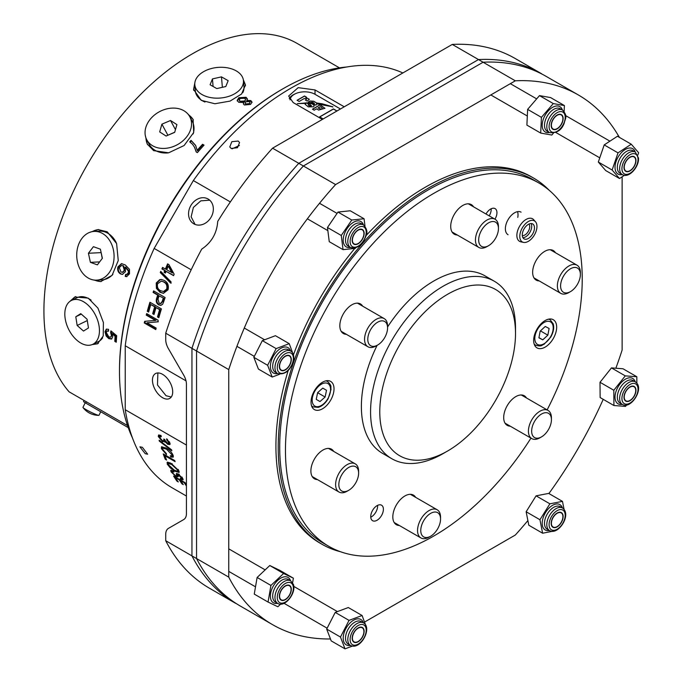 <?xml version="1.0" encoding="UTF-8"?>
<svg xmlns="http://www.w3.org/2000/svg" width="683" height="683" viewBox="0 0 683 683"><rect width="100%" height="100%" fill="white"/><g stroke="black" fill="none" stroke-linecap="round" stroke-linejoin="round"><path stroke-width="1.02" d="M495.986 399.717A95.97 55.408 120 0 0 515.511 333.441A95.97 55.408 120 0 0 473.387 285.255A95.97 55.408 120 0 0 399.307 345.53A95.97 55.408 120 0 0 385.041 439.024A95.97 55.408 120 0 0 447.647 450.985A95.97 55.408 120 0 0 495.986 399.717M447.647 450.985L443.045 453.64A102.476 59.165 -60 0 1 391.803 458.72A102.476 59.165 -60 0 1 391.427 341.039A102.476 59.165 -60 0 1 494.287 281.217A102.476 59.165 -60 0 1 515.511 328.13L515.511 333.441M494.287 281.217L485.084 275.906A102.476 59.165 120 0 0 387.568 326.978M547.134 409.894A209.843 121.147 120 0 0 538.759 182.924L533.013 179.612A209.843 121.147 120 0 0 322.402 302.099A209.843 121.147 120 0 0 323.17 543.062L328.924 546.383A209.843 121.147 120 0 0 530.956 438.119M538.759 182.924A209.843 121.147 120 0 0 328.156 305.421A209.843 121.147 120 0 0 328.924 546.383M494.953 219.183A8.947 5.165 120 0 0 495.124 218.893A8.947 5.165 120 0 0 495.09 208.622A8.947 5.165 120 0 0 486.108 213.839A8.947 5.165 120 0 0 486.006 214.018M489.199 215.862A8.947 5.165 120 0 0 489.37 215.572A8.947 5.165 120 0 0 491.171 208.767M372.559 510.414A8.947 5.165 120 0 0 372.594 520.694A8.947 5.165 120 0 0 381.575 515.469A8.947 5.165 120 0 0 381.541 505.198A8.947 5.165 120 0 0 372.559 510.414M370.767 517.219A8.947 5.165 120 0 0 375.821 512.148A8.947 5.165 120 0 0 377.622 505.352M536.966 329.223A16.264 9.391 120 0 0 537.026 347.903A16.264 9.391 120 0 0 553.358 338.409A16.264 9.391 120 0 0 553.298 319.729A16.264 9.391 120 0 0 536.966 329.223M534.678 345.333A16.264 9.391 120 0 0 535.634 345.222M314.334 390.907A16.264 9.391 120 0 0 314.393 409.587A16.264 9.391 120 0 0 330.717 400.084A16.264 9.391 120 0 0 330.657 381.413A16.264 9.391 120 0 0 314.334 390.907M312.037 407.017A16.264 9.391 120 0 0 313.002 406.897M457.26 234.986A17.084 9.861 -60 0 1 454.255 234.192A17.084 9.861 -60 0 1 454.186 214.582A17.084 9.861 -60 0 1 471.33 204.61A17.084 9.861 -60 0 1 473.532 206.812M346.383 334.329A17.084 9.861 -60 0 1 343.37 333.526A17.084 9.861 -60 0 1 343.31 313.915A17.084 9.861 -60 0 1 360.453 303.944A17.084 9.861 -60 0 1 362.647 306.155M317.433 479.586A17.084 9.861 -60 0 1 314.419 478.783A17.084 9.861 -60 0 1 314.359 459.172A17.084 9.861 -60 0 1 331.503 449.201A17.084 9.861 -60 0 1 333.697 451.412M399.367 525.5A17.084 9.861 -60 0 1 396.353 524.698A17.084 9.861 -60 0 1 396.294 505.087A17.084 9.861 -60 0 1 413.437 495.115A17.084 9.861 -60 0 1 415.631 497.326M510.244 426.166A17.084 9.861 -60 0 1 507.23 425.364A17.084 9.861 -60 0 1 507.17 405.753A17.084 9.861 -60 0 1 524.313 395.781A17.084 9.861 -60 0 1 526.508 397.993M539.194 280.909A17.084 9.861 -60 0 1 536.181 280.107A17.084 9.861 -60 0 1 536.121 260.496A17.084 9.861 -60 0 1 553.264 250.524A17.084 9.861 -60 0 1 555.458 252.736M508.067 234.713A13.011 7.513 -60 0 1 508.015 219.764A13.011 7.513 -60 0 1 521.078 212.165M517.774 217.399A13.011 7.513 120 0 0 517.535 211.67M327.635 381.549A16.264 9.391 120 0 0 327.259 380.662M550.276 319.866A16.264 9.391 120 0 0 549.892 318.978M377.101 345.367A102.476 59.165 120 0 0 382.6 453.401L391.803 458.72M523.562 242.397L520.916 241.859A13.011 7.513 -60 0 1 519.567 241.347A13.011 7.513 -60 0 1 517.108 237.658A13.011 7.513 -60 0 1 521.607 223.367A13.011 7.513 -60 0 1 532.586 218.808A13.011 7.513 -60 0 1 533.696 219.73L535.489 221.744A12.14 7.009 -60 0 1 536.736 224.34A12.14 7.009 -60 0 1 533.235 236.77A12.14 7.009 -60 0 1 523.562 242.397A12.14 7.009 -60 0 1 520.011 238.478A12.14 7.009 -60 0 1 524.945 224.306A12.14 7.009 -60 0 1 535.489 221.744M531.075 223.537A8.623 4.977 -60 0 1 531.553 224.792A8.623 4.977 -60 0 1 529.402 233.151A8.623 4.977 -60 0 1 522.913 237.684M522.435 236.429A8.623 4.977 -60 0 1 525.415 226.961A8.623 4.977 -60 0 1 532.689 223.939A8.623 4.977 -60 0 1 534.311 226.389A8.623 4.977 -60 0 1 531.331 235.857A8.623 4.977 -60 0 1 524.066 238.871A8.623 4.977 -60 0 1 522.435 236.429M528.975 224.058A6.83 3.944 -60 0 1 529.59 225.416A6.83 3.944 -60 0 1 527.686 232.322A6.83 3.944 -60 0 1 522.307 235.601M316.238 399.367L319.986 401.553L325.117 397.019L326.508 390.3L322.76 388.106L317.629 392.64L316.238 399.367M322.743 388.123L326.508 390.3M317.621 392.691L325.117 397.019M547.851 335.165L549.106 328.48L545.265 326.465L540.168 331.135L538.913 337.82L542.754 339.835L547.851 335.165L540.441 330.888M538.947 337.633L542.754 339.835M238.179 141.048L231.836 141.68L229.778 146.947L231.17 148.45L237.479 147.741L239.562 142.525L238.179 141.048M232.075 148.834L239.426 145.505M142.363 447.288L139.887 446.836L145.266 453.708L147.682 454.221L142.363 447.288M119.491 371.757L119.491 370.434A229.36 132.425 -60 0 1 281.669 89.524L282.813 88.867A230.982 133.364 120 0 0 282.813 88.867A230.982 133.364 120 0 0 119.491 371.757A230.982 133.364 120 0 0 132.451 437.914M208.11 199.018A14.317 11.688 -60 0 0 190.83 205.566A14.317 11.688 -60 0 0 193.793 223.811A14.317 11.688 -60 0 0 211.073 217.254A14.317 11.688 -60 0 0 208.11 199.018M195.073 224.425L191.138 216.844L193.383 207.436L200.819 200.845L209.732 200.196M162.571 374.327A14.317 8.264 -120 0 0 155.417 373.618A14.317 8.264 -120 0 0 153.223 385.084A14.317 8.264 -120 0 0 162.571 397.702A14.317 8.264 -120 0 0 169.734 398.411A14.317 8.264 -120 0 0 171.928 386.937A14.317 8.264 -120 0 0 162.571 374.327M171.254 397.036L166.029 395.705L157.483 384.981L157.875 372.944M186.433 445.051L125.237 409.723L125.237 345.752L186.007 380.832M166.097 271.339A237.496 137.121 -60 0 0 165.388 273.072L164.04 272.295A237.496 137.121 -60 0 1 164.748 270.562L161.914 268.931A237.496 137.121 -60 0 1 162.554 267.394L165.388 269.034A237.496 137.121 -60 0 1 167.6 263.86L168.94 264.637L174.165 274.207A237.496 137.121 -60 0 0 173.567 275.65L166.097 271.339L173.653 275.454M160.257 272.543L170.596 283.052A237.496 137.121 -60 0 1 171.057 281.874L160.736 271.364A237.496 137.121 -60 0 0 160.257 272.543L160.847 272.611A236.514 136.557 -60 0 1 161.171 271.808M168.035 289.805L163.382 293.314L160.018 292.264L156.424 288.371L156.236 282.984L159.685 279.654L161.436 279.509L164.202 280.431C167.694 282.241 168.974 285.374 168.035 289.805M153.086 292.426L157.722 295.099A237.496 137.121 -60 0 0 156.672 298.232C155.741 301.237 156.433 303.44 158.746 304.849L160.718 305.403L162.588 304.345L163.578 302.091A237.496 137.121 -60 0 1 165.115 297.523L153.615 290.881A237.496 137.121 -60 0 0 153.086 292.426L153.709 292.409A236.514 136.557 -60 0 1 154.127 291.18M147.28 311.286L148.629 312.063A237.496 137.121 -60 0 1 150.798 304.567L154.682 306.812A237.496 137.121 -60 0 0 152.668 313.728L154.017 314.504A237.496 137.121 -60 0 1 156.023 307.589L159.609 309.655A237.496 137.121 -60 0 0 157.491 316.955L158.84 317.732A237.496 137.121 -60 0 1 161.427 308.895L149.918 302.253A237.496 137.121 -60 0 0 147.28 311.286L147.929 311.2A236.514 136.557 -60 0 1 150.448 302.552M146.239 315.119L155.4 320.404L144.659 321.326A237.496 137.121 -60 0 0 144.267 322.957L155.767 329.599A237.496 137.121 -60 0 1 156.142 328.071L146.973 322.777L157.722 321.864A237.496 137.121 -60 0 1 158.157 320.225L146.649 313.591A237.496 137.121 -60 0 0 146.239 315.119L146.888 315.017A236.514 136.557 -60 0 1 147.186 313.898M191.18 269.785L154.162 248.416A237.496 137.121 120 0 0 125.237 345.752M178.297 473.891L177.674 474.591L177.973 476.828L176.026 476.606L171.066 471.859L170.759 470.356L173.311 471.022L173.96 472.073L172.253 471.646L172.449 472.713L175.446 475.667L176.513 475.949L176.334 473.567L178.203 474.011L182.771 478.501L183.087 479.876L180.901 479.278L180.218 478.271L181.669 478.672L181.447 477.759L177.606 474.625L178.229 473.934M178.946 470.826L179.074 472.431L174.831 471.202L170.221 467.855L167.139 464.013L167.677 462.152L171.202 463.415L178.946 470.826M167.019 462.391L167.677 462.152M165.235 459.266L166.584 460.043A237.496 137.121 -60 0 1 164.962 455.783L175.121 461.648A237.496 137.121 -60 0 1 174.737 460.555L163.237 453.922A237.496 137.121 -60 0 0 165.235 459.266L165.884 458.609A236.514 136.557 -60 0 1 164.338 454.554M166.456 454.571L161.401 448.671L161.504 446.853L166.208 448.039C169.452 449.841 171.8 452.359 173.234 455.587L173.141 457.166L170.887 457.021L170.229 455.74L171.826 455.834L171.877 454.767L166.524 449.192L162.836 448.168L162.733 449.414L166.387 453.64L166.456 454.571M159.335 441.141L171.851 450.754A237.496 137.121 -60 0 1 171.621 449.866L159.113 440.236A237.496 137.121 -60 0 0 159.335 441.141L160.001 440.561M165.713 441.064L162.588 441.722L158.268 436.497L158.541 435.088L160.94 435.378L161.333 436.685L159.472 437.205L162.298 440.526L163.963 440.825L163.783 439.024L167.472 443.122L168.88 442.635L166.737 439.937L166.652 438.81L170.067 443.293L169.836 444.599L167.677 444.274L165.038 441.628L164.799 442.2M161.068 435.814L159.6 436.437L159.472 437.205M169.555 442.08L168.752 443.344L169.478 441.807M186.433 484.802A237.496 137.121 -60 0 1 185.076 482.65L173.576 476.017A237.496 137.121 -60 0 0 176.957 481.174L177.392 480.627M186.433 486.048A237.496 137.121 -60 0 1 184.29 482.779L180.705 480.704L181.029 480.32M176.957 481.174L178.297 481.95A237.496 137.121 -60 0 1 175.48 477.69L179.364 479.936A237.496 137.121 -60 0 0 181.96 483.871L183.3 484.648A237.496 137.121 -60 0 1 180.705 480.704M125.237 409.723A237.496 137.121 120 0 0 172.125 487.782L186.433 496.046M344.232 106.796L315.025 89.934L298.181 87.655L288.644 96.038L293.169 102.552L322.376 119.414M402.85 72.953A237.496 137.121 120 0 0 193.34 180.56L230.359 201.937M154.162 248.416L193.34 180.56M217.723 221.386A305.813 176.564 -60 0 1 272.56 148.177L298.778 163.322A305.813 176.564 120 0 0 191.949 348.356L165.721 333.21A305.813 176.564 -60 0 1 201.707 249.124C211.559 242.508 216.895 233.262 217.723 221.386M619.353 137.343A305.813 176.564 120 0 0 578.347 94.963A305.813 176.564 120 0 0 515.306 80.807L335.592 184.572A305.813 176.564 120 0 0 228.754 369.605L191.949 348.356L191.949 555.877A305.813 176.564 120 0 0 235.737 603.396A305.813 176.564 -60 0 1 191.949 555.877A305.813 176.564 120 0 0 235.737 603.396L209.51 588.259A305.813 176.564 -60 0 1 165.721 540.731L191.949 555.877L191.949 348.356A305.813 176.564 -60 0 1 298.778 163.322L478.493 59.558A305.813 176.564 -60 0 1 541.542 73.713A305.813 176.564 120 0 0 478.493 59.558L452.274 44.421L272.56 148.177M452.274 44.421A305.813 176.564 -60 0 1 515.315 58.576L541.542 73.713A305.813 176.564 120 0 0 478.493 59.558L298.778 163.322L335.592 184.572M165.721 333.21L165.721 339.596A13.011 7.513 -120 0 0 168.419 348.671L183.736 375.189A13.011 7.513 60 0 1 186.433 384.264L186.433 513.59A13.011 7.513 60 0 1 183.736 519.55L168.419 528.386A13.011 7.513 -120 0 0 165.721 534.345L165.721 540.731M295.047 93.912A15.453 8.922 0 0 0 289.259 98.651M158.371 321.753L146.973 322.777M155.878 329.146L144.924 322.82A236.514 136.557 -60 0 1 145.3 321.266M144.267 322.957L144.924 322.82M155.4 320.404L156.048 320.301L146.888 315.017M158.951 317.339L158.14 316.869A236.514 136.557 -60 0 1 160.249 309.595L156.023 307.589M157.491 316.955L158.14 316.869M159.609 309.655L160.249 309.595M154.127 314.112L153.316 313.642A236.514 136.557 -60 0 1 155.314 306.752L150.798 304.567M152.668 313.728L153.316 313.642M154.682 306.812L155.314 306.752M148.74 311.661L147.929 311.2M161.043 305.361L159.378 304.806C157.064 303.397 156.373 301.194 157.303 298.206A236.514 136.557 -60 0 1 158.336 295.082L153.709 292.409M158.746 304.849L159.378 304.806M156.672 298.232L157.303 298.206M157.722 295.099L158.336 295.082M163.869 298.275L159.062 295.876L163.869 298.275A236.514 136.557 -60 0 0 162.81 301.459L162.178 301.485A237.496 137.121 -60 0 1 163.246 298.283M160.71 303.568L162.81 301.459M159.062 295.876A237.496 137.121 -60 0 0 157.986 299.103L159.173 303.269L160.385 303.619L162.178 301.485M163.698 293.306L160.633 292.264L157.039 288.38L156.851 283.01L160.283 279.697L161.726 279.535M160.018 292.264L160.633 292.264M156.424 288.371L157.039 288.38M156.236 282.984L156.851 283.01M159.685 279.654L160.283 279.697M164.193 282.002L161.256 281.157L157.585 283.752C156.936 287.073 157.944 289.404 160.599 290.745L164.04 291.615L167.292 289.071C167.984 285.673 166.951 283.317 164.193 282.002L161.564 281.191M167.292 289.071L166.686 289.046C167.378 285.631 166.345 283.266 163.596 281.959M163.425 291.598L166.686 289.046M171.194 283.112L160.847 272.611M165.388 269.034L165.969 269.119A236.514 136.557 -60 0 1 168.095 264.142M165.474 272.859L164.629 272.372A236.514 136.557 -60 0 1 165.337 270.656L162.503 269.017A236.514 136.557 -60 0 1 163.049 267.685M164.04 272.295L164.629 272.372M164.748 270.562L165.337 270.656M161.914 268.931L162.503 269.017M172.517 272.901L168.863 266.25L168.291 266.148A237.496 137.121 -60 0 0 166.737 269.811L172.517 272.901M171.937 272.807L168.291 266.148M181.96 483.871L182.395 483.325M180.833 480.559A236.514 136.557 -60 0 1 180.466 479.995M175.599 477.537A236.514 136.557 -60 0 1 175.241 476.973M163.963 440.825L164.834 439.732M164.116 439.946L164.791 439.382M166.737 439.937L167.42 439.382M170.084 444.223L167.566 443.173M167.677 444.274L168.351 443.702M165.021 441.764L162.358 440.561M162.588 441.722L163.263 441.15M159.515 437.385L158.96 434.892M158.268 436.497L158.943 435.942M162.836 449.696L161.939 446.648M161.401 448.671L162.067 448.065M173.362 456.756L171.339 455.988M170.887 457.021L171.544 456.398M171.826 455.834L172.483 455.22L172.423 453.828M171.877 454.767L172.534 454.152M166.524 449.192L167.19 448.586M166.43 448.176L163.493 447.561L162.836 448.168M164.962 455.783L165.517 455.237M179.245 471.953L177.145 471.39M174.831 471.202L175.463 470.519M170.221 467.855L170.861 467.172M168.308 464.295L167.48 462.169M167.139 464.013L167.779 463.339M169.99 462.775L168.411 463.578L168.479 464.781L174.378 470.237L177.682 471.244L177.606 470.058L171.621 464.44L168.411 463.578M177.682 471.244L178.408 469.844M178.246 469.383L177.606 470.058M172.261 463.783L171.621 464.44M173.021 470.86L172.253 471.646M176.513 475.949L177.136 475.24L176.88 473.456M183.112 479.253L181.687 478.655L182.344 477.801M180.901 479.278L181.516 478.561M181.447 477.759L182.071 477.058M178.681 474.958L179.305 474.267M178.587 476.111L176.59 475.863M176.026 476.606L176.641 475.889M172.167 471.927L171.296 470.211M171.066 471.859L171.689 471.15M346.588 67.011A230.982 133.364 120 0 0 282.822 88.858L281.669 89.524M551.437 126.082A8.136 4.696 120 0 0 557.149 128.609A8.136 4.696 120 0 0 562.894 118.646A8.136 4.696 120 0 0 562.852 117.86A8.136 4.696 120 0 0 556.44 115.786A8.136 4.696 120 0 0 551.437 126.082M624.51 169.222A8.136 4.696 120 0 0 629.982 170.665A8.136 4.696 120 0 0 635.736 160.701A8.136 4.696 120 0 0 635.455 158.823A8.136 4.696 120 0 0 628.215 158.721A8.136 4.696 120 0 0 624.51 169.222M625.022 400.016A8.136 4.696 120 0 0 629.982 400.434A8.136 4.696 120 0 0 635.736 390.471A8.136 4.696 120 0 0 634.942 387.577A8.136 4.696 120 0 0 627.071 389.745A8.136 4.696 120 0 0 625.022 400.016M552.999 526.943A8.136 4.696 120 0 0 557.149 526.593A8.136 4.696 120 0 0 562.894 516.63A8.136 4.696 120 0 0 561.289 512.95A8.136 4.696 120 0 0 553.153 517.466A8.136 4.696 120 0 0 552.999 526.943M355.083 642.225A8.136 4.696 120 0 0 358.157 641.474A8.136 4.696 120 0 0 363.911 631.51A8.136 4.696 120 0 0 361.23 627.446A8.136 4.696 120 0 0 353.299 634.097A8.136 4.696 120 0 0 355.083 642.225M283.419 600.144A8.136 4.696 120 0 0 285.323 599.418A8.136 4.696 120 0 0 291.078 589.463A8.136 4.696 120 0 0 287.227 585.416A8.136 4.696 120 0 0 279.893 593.723A8.136 4.696 120 0 0 283.419 600.144M357.337 243.899A8.136 4.696 120 0 0 358.157 243.498A8.136 4.696 120 0 0 363.911 233.535A8.136 4.696 120 0 0 358.976 229.804A8.136 4.696 120 0 0 352.462 239.195A8.136 4.696 120 0 0 357.337 243.899M285.34 369.64A8.136 4.696 120 0 0 291.078 359.685A8.136 4.696 120 0 0 285.306 356.372A8.136 4.696 120 0 0 279.569 366.336A8.136 4.696 120 0 0 285.323 369.648A8.136 4.696 120 0 0 285.34 369.64M562.152 122.855A8.461 4.883 120 0 0 561.375 114.642A8.461 4.883 120 0 0 552.137 121.079A8.461 4.883 120 0 0 552.914 129.292A8.461 4.883 120 0 0 562.152 122.855M553.358 133.262L551.813 135.046L540.697 133.083L541.423 117.348L553.281 103.577L564.397 105.549L564.124 111.457M540.697 133.083L526.892 125.109L527.626 109.374L539.476 95.611L550.592 97.575L564.397 105.549M527.626 109.374L541.423 117.348M539.476 95.611L553.281 103.577M363.689 236.275A8.461 4.883 120 0 0 362.391 229.531A8.461 4.883 120 0 0 352.624 237.428A8.461 4.883 120 0 0 353.931 244.181A8.461 4.883 120 0 0 363.689 236.275M355.698 247.844L355.339 248.364L343.045 249.645L341.269 235.473L351.779 220.028L364.065 218.748L364.995 226.175M343.045 249.645L329.249 241.68L327.464 227.507L337.974 212.063L350.259 210.782L364.065 218.748M327.464 227.507L341.269 235.473M337.974 212.063L351.779 220.028M291.214 360.786A8.461 4.883 120 0 0 289.549 355.681A8.461 4.883 120 0 0 283.513 357.465A8.461 4.883 120 0 0 279.432 365.226A8.461 4.883 120 0 0 281.097 370.331A8.461 4.883 120 0 0 287.133 368.547A8.461 4.883 120 0 0 291.214 360.786M279.535 374.284L272.21 377.042L267.634 365.285L276.145 348.595L289.233 343.66L293.673 355.689M272.21 377.042L258.413 369.068L253.837 357.311L262.34 340.629L275.428 335.695L289.233 343.66M253.837 357.311L267.634 365.285M262.34 340.629L276.145 348.595M635.95 160.129A8.461 4.883 120 0 0 634.208 156.697A8.461 4.883 120 0 0 627.515 159.156A8.461 4.883 120 0 0 624.014 167.916A8.461 4.883 120 0 0 625.756 171.348A8.461 4.883 120 0 0 632.449 168.889A8.461 4.883 120 0 0 635.95 160.129M624.39 175.326L619.498 178.511L612.13 170.007L618.013 152.864L631.263 144.215L638.631 152.719L637.837 155.032M619.498 178.511L605.693 170.545L598.325 162.042L604.207 144.898L617.458 136.25L631.263 144.215M598.325 162.042L612.13 170.007M604.207 144.898L618.013 152.864M291.026 587.406A8.461 4.883 120 0 0 289.549 585.459A8.461 4.883 120 0 0 282.216 588.669A8.461 4.883 120 0 0 279.62 598.154A8.461 4.883 120 0 0 281.097 600.109A8.461 4.883 120 0 0 288.431 596.891A8.461 4.883 120 0 0 291.026 587.406M280.636 604.139L277.853 606.752L268.06 602.056L270.929 585.425L283.59 573.498L293.391 578.194L292.606 582.701M268.06 602.056L254.255 594.09L257.124 577.459L269.785 565.524L279.586 570.228L293.391 578.194M257.124 577.459L270.929 585.425M269.785 565.524L283.59 573.498M635.13 387.312A8.461 4.883 120 0 0 634.208 386.467A8.461 4.883 120 0 0 626.32 390.445A8.461 4.883 120 0 0 624.825 400.272A8.461 4.883 120 0 0 625.756 401.117A8.461 4.883 120 0 0 633.645 397.139A8.461 4.883 120 0 0 635.13 387.312M626.601 405.019L625.5 406.402L613.94 405.531L613.821 390.266L625.261 375.872L636.821 376.743L636.872 383.172M613.94 405.531L600.135 397.557L600.015 382.292L611.464 367.898L623.024 368.777L636.821 376.743M600.015 382.292L613.821 390.266M611.464 367.898L625.261 375.872M561.622 512.779A8.461 4.883 120 0 0 561.375 512.626A8.461 4.883 120 0 0 553.042 517.287A8.461 4.883 120 0 0 552.675 527.114A8.461 4.883 120 0 0 552.914 527.276A8.461 4.883 120 0 0 561.247 522.606A8.461 4.883 120 0 0 561.622 512.779M552.47 531.306L542.609 533.21L539.946 519.72L549.883 503.806L562.476 501.382L564.056 509.356M542.609 533.21L528.804 525.236L526.141 511.755L536.078 495.841L548.68 493.408L562.476 501.382M526.141 511.755L539.946 519.72M536.078 495.841L549.883 503.806M362.007 627.327A8.461 4.883 120 0 0 353.751 632.706A8.461 4.883 120 0 0 353.931 642.157A8.461 4.883 120 0 0 354.306 642.344A8.461 4.883 120 0 0 362.562 636.957A8.461 4.883 120 0 0 362.391 627.506A8.461 4.883 120 0 0 362.007 627.327M352.377 646.109L345.009 648.85L340.476 637.051L349.03 620.377L362.101 615.503L366.515 627.54M345.009 648.85L331.204 640.885L326.679 629.077L335.225 612.403L348.304 607.537L362.101 615.503M326.679 629.077L340.476 637.051M335.225 612.403L349.03 620.377M290.044 99.906A14.642 8.452 180 0 1 299.367 92.401A14.642 8.452 180 0 1 315.025 94.305L340.441 108.981M336.992 110.979L333.432 108.913L319.627 116.887L323.187 118.944M297.071 100.273L299.137 101.46L304.029 98.642C305.668 98.232 306.419 98.514 306.266 99.47L305.344 100L307.239 101.093L309.314 99.266L305.864 97.473L306.471 97.123L304.498 95.987L297.071 100.273M306.53 99.172L305.463 100.068M317.023 103.867L332.86 106.847L322.043 103.748L316.605 102.971L317.023 103.944M314.189 110.202L316.545 108.836L318.662 110.057L324.963 108.29L319.986 104.84L312.455 109.195L314.189 110.202M312.524 103.901L308.69 103.381L311.32 105.745L310.85 106.019L308.392 105.191L308.639 104.029L306.633 102.868L306.061 103.193L305.156 104.294L308.272 106.864L313.506 106.804L314.351 105.677L311.789 103.483M311.508 105.575L309.544 105.985L308.392 105.319L308.34 104.2M316.075 102.612L313.625 101.204L309.783 101.007L308.093 102.689L312.626 102.356L314.154 103.193L313.839 103.978L315.862 105.156L316.997 103.936L316.075 102.612L313.625 101.332L309.783 101.135L308.682 101.639M314.154 103.193L313.949 104.047M314.351 103.543L313.326 102.749L297.301 103.637L305.788 103.364L306.624 102.826L307.529 103.355L314.351 103.543M314.351 103.679L313.326 102.749M313.326 102.877L306.727 102.885M306.505 102.894L298.445 103.611M316.989 104.004L316.075 102.749M308.682 101.767L308.093 102.826M314.351 105.745L312.524 104.038M308.528 104.089L306.633 102.996L305.839 103.389M305.839 103.526L305.156 104.354M308.392 105.319L308.34 104.337L308.392 105.319M311.789 103.611L308.844 103.517M324.963 108.358L319.986 104.977L312.566 109.263M318.022 107.982L321.292 109.306L322.274 108.734L322.069 107.794L320.216 106.719L318.022 107.982L321.292 109.169L322.274 108.606L322.069 107.794M332.86 106.983L322.043 103.876L316.605 103.107M306.36 97.191L304.498 96.115L297.19 100.341M309.305 99.334L305.864 97.473M336.881 111.039L333.432 109.049L319.738 116.955M193.357 119.918A26.022 20.02 -28.4 0 0 188.645 114.915M187.535 113.591L193.076 119.38L193.699 132.511L184.12 145.513L168.624 152.813L153.649 150.636L147.272 144.113L145.206 134.91M245.47 85.836A26.022 16.375 -4.9 0 0 243.489 81.243M243.319 79.749L245.445 84.957L241.628 93.964L230.077 101.093L214.88 103.748L201.237 100.341L193.579 89.43L194.851 82.805M92.239 231.631A26.022 19.918 87.2 0 1 98.736 229.565M89.242 232.536L98.096 229.582L107.231 231.819L116.614 243.592L118.253 260.565L112.089 275.369L100.657 281.567L92.931 279.851M72.15 300.085A26.022 16.179 64.1 0 1 75.719 296.584M69.888 301.382L74.831 296.977L88.175 298.104L97.942 308.127L103.398 322.521L103.218 336.01L97.541 343.814L92.068 344.625M250.84 100.58L246.811 100.418L246.879 101.161L250.9 101.297L250.84 100.58L252.027 102.134L250.524 104.422L244.343 104.994L243.37 103.714L243.78 102.493L238.691 102.296L237.214 100.316L237.283 101.041M246.811 100.418L247.417 98.941L246.068 97.276L238.862 97.703L237.214 100.316M197.378 152.633A209.843 121.147 -60 0 1 204.038 145.137L202.561 144.284A209.843 121.147 120 0 0 197.216 150.26L195.594 145.351L191.069 140.357A209.843 121.147 120 0 0 189.729 141.842L192.393 144.164L194.467 147.144L196.183 151.95L197.378 152.633M339.46 67.865L297.216 43.473A209.843 121.147 120 0 0 86.604 165.969A209.843 121.147 120 0 0 69.111 391.829L127.525 425.552M108.819 336.847L106.309 332.536L107.018 331.101L108.563 331.195L108.563 329.334L106.3 329.172L104.986 331.759L106.172 336.053L108.819 338.648L111.534 339.05L112.763 336.779L112.174 333.876L115.103 336.301A209.843 121.147 120 0 0 114.787 341.38L116.264 342.226A209.843 121.147 -60 0 1 116.682 335.703L110.902 330.871L110.612 332.57L111.474 335.524L110.714 337.189L108.819 336.847M125.493 271.621L125.16 267.138L128.404 271.117L128.216 272.935L126.551 274.532L127.67 274.387L125.655 274.421L125.211 276.41L126.594 276.666L129.505 273.832L129.446 269.273L125.185 264.876L121.412 263.672L117.92 266.882C117.22 270.007 118.048 272.329 120.387 273.849L122.394 274.404L125.493 271.621M98.326 343.378A26.022 16.179 64.1 0 1 93.443 343.993M101.272 281.524A26.022 19.918 87.2 0 1 94.63 280.098M194.868 85.443A26.022 16.375 -4.9 0 0 193.699 90.369M145.974 137.957A26.022 20.02 -28.4 0 0 147.588 144.659M111.841 338.862L109.459 338.341L106.838 335.729L105.669 331.426L104.986 331.759M105.669 331.426L106.65 329.044M108.554 330.683L107.018 331.101M110.714 337.189L112.157 335.191L111.474 335.524M112.157 335.191L111.286 332.245L110.612 332.57M111.286 332.245L111.431 331.315M116.298 341.551L114.787 341.38M115.444 341.056L115.786 335.968L115.103 336.301M115.786 335.968L112.849 333.552L112.174 333.876M109.459 338.341L108.819 338.648M106.838 335.729L106.172 336.053M126.884 276.632L125.211 276.41M125.8 276.376L126.235 274.523M126.27 274.387L127.67 274.387L128.848 272.91L128.216 272.935M128.848 272.91L129.027 271.091L128.404 271.117M129.027 271.091L125.766 267.104L125.16 267.138M122.684 274.37L120.387 273.849M120.976 273.815C118.646 272.304 117.835 269.981 118.552 266.857L117.92 266.882M118.552 266.857L121.719 263.672M122.974 265.875L124.332 270.323L122.308 272.312L120.925 271.919L119.277 267.591L121.531 265.516L123.58 265.841L121.839 265.525M122.616 272.269L124.963 270.297L124.332 270.323M124.963 270.297L123.58 265.841M197.216 150.26L197.507 150.798L202.834 144.796L202.561 144.284M202.834 144.796L203.824 145.368M196.397 152.07L194.604 147.408M190.207 142.192L191.36 140.894L191.069 140.357M191.36 140.894L195.731 145.607M237.283 100.691L238.922 98.463L246.128 97.985L246.068 97.276M246.128 97.985L247.408 99.308M250.9 101.297L252.01 102.51M243.455 104.081L243.78 102.493M238.922 98.463L238.862 97.703M249.363 101.554L250.012 102.424L249.184 103.662L245.769 103.936L245.095 103.039L245.923 101.801L249.363 101.554M245.095 103.039L245.837 104.678L249.244 104.422L249.184 103.662M249.244 104.422L250.012 102.424M245.837 104.678L245.769 103.936M244.625 98.267L245.607 99.53L244.642 101.007L240.177 101.263L239.187 100L240.177 98.48L244.625 98.267M239.187 100L240.237 102.006L244.71 101.758L244.642 101.007M244.71 101.758L245.607 99.53M240.237 102.006L240.177 101.263M100.743 411.747L99.001 415.281A8.947 0.82 -153.7 0 1 98.804 415.349A8.947 0.82 -153.7 0 1 97.78 415.127A8.947 0.82 -153.7 0 1 86.715 410.005A8.947 0.82 -153.7 0 1 83.019 407.546A8.947 0.82 -153.7 0 1 82.95 407.358L85.213 402.774M242.798 92.623A24.4 15.359 -4.9 0 0 243.976 86.92L243.438 80.628A24.4 15.359 -4.9 0 0 225.219 67.506A24.4 15.359 -4.9 0 0 194.817 84.82A24.4 15.359 -4.9 0 0 213.036 97.942A24.4 15.359 -4.9 0 0 243.438 80.628M194.817 84.82L195.364 91.121A24.4 15.359 -4.9 0 0 204.968 102.049M221.471 76.863L212.439 78.921L210.099 84.777L216.784 88.577L225.808 86.528L228.156 80.671L221.471 76.863L222.368 87.313M213.096 86.485L212.439 78.921M146.828 139.853A24.4 18.774 -28.4 0 0 175.89 145.453A24.4 18.774 -28.4 0 0 190.685 118.757A24.4 18.774 -28.4 0 0 189.763 116.673A24.4 18.774 -28.4 0 0 160.701 111.073A24.4 18.774 -28.4 0 0 145.897 137.761A24.4 18.774 -28.4 0 0 146.828 139.853L149.295 144.429A24.4 18.774 -28.4 0 0 167.984 152.915M193.152 133.919A24.4 18.774 -28.4 0 0 193.161 123.333A24.4 18.774 -28.4 0 0 192.23 121.241L189.763 116.673M176.914 124.605L170.519 120.498L161.905 124.161L159.677 131.921L166.071 136.028L174.686 132.365L176.914 124.605M174.737 132.203L167.779 135.302M167.83 135.132L161.905 124.161M175.463 129.65L170.519 120.498M96.602 280.141A24.4 18.672 -92.8 0 0 112.943 264.782A24.4 18.672 -92.8 0 0 108.375 238.683A24.4 18.672 -92.8 0 0 94.203 231.4A24.4 18.672 -92.8 0 0 77.862 246.759A24.4 18.672 -92.8 0 0 82.421 272.859A24.4 18.672 -92.8 0 0 96.602 280.141L101.827 279.885A24.4 18.672 -92.8 0 0 112.908 274.318M116.264 242.696A24.4 18.672 -92.8 0 0 113.609 238.418A24.4 18.672 -92.8 0 0 99.428 231.144L94.203 231.4M100.392 249.193L93.417 246.683L88.423 253.256L90.404 262.349L97.387 264.859L102.382 258.276L100.392 249.193M99.633 261.896L90.404 262.349M101.11 252.462L102.245 258.456M100.973 252.642L88.423 253.256M92.777 344.317A24.4 15.163 -115.9 0 0 95.022 314.274A24.4 15.163 -115.9 0 0 71.484 300.409A24.4 15.163 -115.9 0 0 69.231 330.444A24.4 15.163 -115.9 0 0 92.777 344.317L98.506 341.534A24.4 15.163 -115.9 0 0 102.638 337.795M91.121 300.144A24.4 15.163 -115.9 0 0 77.213 297.626L71.484 300.409M87.091 319.251L80.765 313.651L75.796 316.767L77.162 325.475L83.497 331.067L88.457 327.96L87.091 319.251M87.296 320.558L77.162 325.475M81.277 314.103L75.796 316.767M84.026 400.443L83.531 401.459A6.506 0.598 26.3 0 0 85.768 403.098L128.242 427.626M348.356 467.667A13.993 8.076 -60 0 1 358.618 473.157A13.993 8.076 -60 0 1 349.098 490.07A13.993 8.076 -60 0 1 348.731 490.292A13.993 8.076 -60 0 1 338.836 484.793A13.993 8.076 -60 0 1 348.356 467.667M348.731 490.292L347.118 491.222A16.264 9.391 -60 0 1 338.981 492.025A16.264 9.391 -60 0 1 336.412 479.27A16.264 9.391 -60 0 1 346.691 464.91A16.264 9.391 -60 0 1 355.254 463.851A16.264 9.391 -60 0 1 358.618 471.296L358.618 473.157M568.384 270.246A13.993 8.076 -60 0 1 580.379 274.481A13.993 8.076 -60 0 1 572.593 290.138A13.993 8.076 -60 0 1 570.484 291.615A13.993 8.076 -60 0 1 560.649 287.091A13.993 8.076 -60 0 1 568.384 270.246M570.484 291.615L568.879 292.546A16.264 9.391 -60 0 1 560.743 293.349A16.264 9.391 -60 0 1 557.84 281.891A16.264 9.391 -60 0 1 566.438 267.693A16.264 9.391 -60 0 1 577.007 265.175A16.264 9.391 -60 0 1 580.379 272.619L580.379 274.481M437.752 512.728A13.993 8.076 -60 0 1 440.552 519.071A13.993 8.076 -60 0 1 430.657 536.206A13.993 8.076 -60 0 1 423.562 536.838A13.993 8.076 -60 0 1 423.767 520.566A13.993 8.076 -60 0 1 437.752 512.728M430.657 536.206L429.044 537.137A16.264 9.391 -60 0 1 420.916 537.939A16.264 9.391 -60 0 1 420.796 537.871A16.264 9.391 -60 0 1 420.976 519.054A16.264 9.391 -60 0 1 437.18 509.766A16.264 9.391 -60 0 1 437.299 509.842A16.264 9.391 -60 0 1 440.552 517.219L440.552 519.071M486.458 224.323A13.993 8.076 -60 0 1 498.445 228.566A13.993 8.076 -60 0 1 490.659 244.224A13.993 8.076 -60 0 1 488.558 245.701A13.993 8.076 -60 0 1 478.723 241.176A13.993 8.076 -60 0 1 486.458 224.323M488.558 245.701L486.945 246.623A16.264 9.391 -60 0 1 478.817 247.434A16.264 9.391 -60 0 1 475.914 235.976A16.264 9.391 -60 0 1 484.503 221.779A16.264 9.391 -60 0 1 495.081 219.26A16.264 9.391 -60 0 1 498.445 226.705L498.445 228.566M539.433 415.503A13.993 8.076 -60 0 1 551.429 419.738A13.993 8.076 -60 0 1 543.642 435.395A13.993 8.076 -60 0 1 541.542 436.872A13.993 8.076 -60 0 1 531.707 432.348A13.993 8.076 -60 0 1 539.433 415.503M541.542 436.872L539.929 437.803A16.264 9.391 -60 0 1 531.792 438.606A16.264 9.391 -60 0 1 528.89 427.148A16.264 9.391 -60 0 1 537.487 412.95A16.264 9.391 -60 0 1 548.065 410.432A16.264 9.391 -60 0 1 551.429 417.876L551.429 419.738M380.662 321.001A13.993 8.076 -60 0 1 387.568 327.9A13.993 8.076 -60 0 1 377.673 345.035A13.993 8.076 -60 0 1 374.694 346.221A13.993 8.076 -60 0 1 368.248 335.609A13.993 8.076 -60 0 1 380.662 321.001M377.673 345.035L376.068 345.965A16.264 9.391 -60 0 1 372.594 347.348A16.264 9.391 -60 0 1 367.932 346.768A16.264 9.391 -60 0 1 366.233 331.46A16.264 9.391 -60 0 1 379.535 318.013A16.264 9.391 -60 0 1 384.196 318.594A16.264 9.391 -60 0 1 387.568 326.039L387.568 327.9M549.183 190.284A211.465 122.086 120 0 0 533.474 177.998L531.178 176.675A211.465 122.086 120 0 0 425.449 187.142A211.465 122.086 120 0 0 366.097 235.592M533.474 177.998A211.465 122.086 120 0 0 427.746 188.474A211.465 122.086 120 0 0 289.601 374.822A211.465 122.086 120 0 0 322.017 544.274A211.465 122.086 120 0 0 340.51 551.736M615.853 368.231A305.813 176.564 120 0 0 622.136 350.012L622.136 176.795M228.754 369.605L228.754 577.126A305.813 176.564 120 0 0 272.543 624.646A305.813 176.564 120 0 0 330.47 638.964M364.611 622.042L515.306 535.045A305.813 176.564 120 0 0 527.882 520.566M548.901 493.536A305.813 176.564 120 0 0 603.217 399.342M354.793 248.424A211.465 122.086 120 0 0 293.519 354.69M288.2 370.519A211.465 122.086 120 0 0 319.712 542.942L322.017 544.274M515.306 80.807L478.493 59.558L298.778 163.322A305.813 176.564 120 0 0 191.949 348.356L191.949 555.877L228.754 577.126M578.347 94.963L546.144 76.368A305.813 176.564 120 0 0 483.094 62.221L303.38 165.978A305.813 176.564 120 0 0 196.55 351.011L196.55 558.532A305.813 176.564 120 0 0 240.331 606.052L272.543 624.646M483.094 62.221L478.493 59.558M303.38 165.978L298.778 163.322M196.55 351.011L191.949 348.356M196.55 558.532L191.949 555.877M325.791 380.875A14.642 8.452 -60 0 1 327.541 381.49C332.476 386.271 330.367 386.552 331.042 389.37L328.164 398.693C325.432 403.294 322.12 406.189 318.227 407.384L312.899 406.846A14.642 8.452 -60 0 1 311.491 405.634M318.961 406.479A13.011 7.513 120 0 0 330.256 392.486A13.011 7.513 120 0 0 323.785 383.189A13.011 7.513 120 0 0 312.49 397.182A13.011 7.513 120 0 0 318.961 406.479M548.423 319.192A14.642 8.452 -60 0 1 550.182 319.806L553.256 323.938C554.255 327.942 553.426 332.331 550.746 337.103L544.112 344.258C541.337 345.077 542.148 347.049 535.54 345.163A14.642 8.452 -60 0 1 534.132 343.95M552.846 325.065A13.011 7.513 120 0 0 541.423 324.442A13.011 7.513 120 0 0 535.182 341.235A13.011 7.513 120 0 0 546.596 341.85A13.011 7.513 120 0 0 552.846 325.065M315.025 94.305L315.025 89.934M176.359 474.676L176.982 473.968M549.388 132.519A14.642 8.452 -60 0 1 543.881 117.775A14.642 8.452 -60 0 1 553.939 106.668A14.642 8.452 -60 0 1 562.408 109.98M562.502 110.031L560.205 108.708A13.011 7.513 120 0 0 545.99 118.611A13.011 7.513 120 0 0 547.185 131.247L549.491 132.579C556.696 133.416 561.614 130.274 564.235 123.136C565.037 118.586 568.299 116.511 562.502 110.031A13.011 7.513 120 0 0 548.295 119.943A13.011 7.513 120 0 0 549.491 132.579M550.404 120.78A11.389 6.574 120 0 0 552.743 132.297A11.389 6.574 120 0 0 563.885 123.162A11.389 6.574 120 0 0 561.554 111.645A11.389 6.574 120 0 0 550.404 120.78M350.405 247.408A14.642 8.452 -60 0 1 343.976 235.191A14.642 8.452 -60 0 1 353.965 222.018A14.642 8.452 -60 0 1 363.416 224.861M363.518 224.92L361.213 223.589A13.011 7.513 120 0 0 346.196 235.746A13.011 7.513 120 0 0 348.202 246.136L350.499 247.459C357.235 249.082 362.408 245.223 366.02 235.874C367.778 232.391 366.942 228.745 363.518 224.92A13.011 7.513 120 0 0 348.492 237.078A13.011 7.513 120 0 0 350.499 247.459M350.712 237.624A11.389 6.574 120 0 0 355.1 247.22A11.389 6.574 120 0 0 365.61 236.079A11.389 6.574 120 0 0 361.213 226.491A11.389 6.574 120 0 0 350.712 237.624M277.571 373.558A14.642 8.452 -60 0 1 270.519 364.193A14.642 8.452 -60 0 1 280.013 348.834A14.642 8.452 -60 0 1 290.582 351.019M290.676 351.071L288.38 349.747A13.011 7.513 120 0 0 279.091 352.488A13.011 7.513 120 0 0 272.807 364.432A13.011 7.513 120 0 0 275.369 372.286L277.665 373.61C285.477 374.967 290.821 370.288 293.716 359.574C294.083 355.186 293.067 352.351 290.676 351.071A13.011 7.513 120 0 0 281.396 353.82A13.011 7.513 120 0 0 275.104 365.764A13.011 7.513 120 0 0 277.665 373.61M277.392 365.994A11.389 6.574 120 0 0 283.949 372.961A11.389 6.574 120 0 0 293.255 360.018A11.389 6.574 120 0 0 286.698 353.051A11.389 6.574 120 0 0 277.392 365.994M622.23 174.575A14.642 8.452 -60 0 1 615.05 168.103A14.642 8.452 -60 0 1 623.451 150.73A14.642 8.452 -60 0 1 635.241 152.027M635.335 152.087L633.039 150.755A13.011 7.513 120 0 0 622.734 154.537A13.011 7.513 120 0 0 617.347 168.018A13.011 7.513 120 0 0 620.027 173.303L622.324 174.626C628.975 178.681 639.237 166.763 638.485 158.021L635.335 152.087A13.011 7.513 120 0 0 625.039 155.869A13.011 7.513 120 0 0 619.652 169.35A13.011 7.513 120 0 0 622.324 174.626M621.948 169.264A11.389 6.574 120 0 0 630.503 172.995A11.389 6.574 120 0 0 638.016 158.78A11.389 6.574 120 0 0 629.461 155.041A11.389 6.574 120 0 0 621.948 169.264M277.571 603.328A14.642 8.452 -60 0 1 270.852 599.426A14.642 8.452 -60 0 1 277.588 580.541A14.642 8.452 -60 0 1 290.582 580.789M290.676 580.849L288.38 579.517A13.011 7.513 120 0 0 277.093 584.46A13.011 7.513 120 0 0 273.098 599.051A13.011 7.513 120 0 0 275.369 602.056L277.665 603.388C285.093 607.972 296.499 592.716 293.4 584.383L290.676 580.849A13.011 7.513 120 0 0 279.398 585.792A13.011 7.513 120 0 0 275.394 600.383A13.011 7.513 120 0 0 277.665 603.388M277.648 600.015A11.389 6.574 120 0 0 287.748 600.246A11.389 6.574 120 0 0 292.998 585.544A11.389 6.574 120 0 0 282.899 585.314A11.389 6.574 120 0 0 277.648 600.015M622.23 404.345A14.642 8.452 -60 0 1 616.459 402.355A14.642 8.452 -60 0 1 620.121 383.872A14.642 8.452 -60 0 1 634.302 379.919A14.642 8.452 -60 0 1 635.241 381.806M636.761 383.163A13.011 7.513 120 0 0 635.335 381.857L633.039 380.533A13.011 7.513 120 0 0 620.898 386.655A13.011 7.513 120 0 0 618.602 401.775A13.011 7.513 120 0 0 620.027 403.072L622.324 404.404C630.58 409.493 642.916 390.65 637.085 383.453L635.335 381.857A13.011 7.513 120 0 0 623.195 387.978A13.011 7.513 120 0 0 620.907 403.098A13.011 7.513 120 0 0 622.324 404.404M623.041 402.518A11.389 6.574 120 0 0 634.072 399.444A11.389 6.574 120 0 0 636.915 385.067A11.389 6.574 120 0 0 625.893 388.14A11.389 6.574 120 0 0 623.041 402.518M549.388 530.495A14.642 8.452 -60 0 1 544.803 529.692A14.642 8.452 -60 0 1 545.674 512.318A14.642 8.452 -60 0 1 560.291 504.891A14.642 8.452 -60 0 1 562.408 507.956M562.877 508.254A13.011 7.513 120 0 0 562.502 508.015L560.205 506.684A13.011 7.513 120 0 0 547.382 513.864A13.011 7.513 120 0 0 546.81 528.984A13.011 7.513 120 0 0 547.185 529.223L549.491 530.554C557.934 535.72 571.594 515.443 562.971 508.323L562.502 508.015A13.011 7.513 120 0 0 549.687 515.195A13.011 7.513 120 0 0 549.115 530.307A13.011 7.513 120 0 0 549.491 530.554M551.121 529.598A11.389 6.574 120 0 0 562.493 523.818A11.389 6.574 120 0 0 563.168 510.303A11.389 6.574 120 0 0 551.804 516.075A11.389 6.574 120 0 0 551.121 529.598M350.405 645.384A14.642 8.452 -60 0 1 346.896 645.17A14.642 8.452 -60 0 1 345.632 629.06A14.642 8.452 -60 0 1 360.223 619.182A14.642 8.452 -60 0 1 363.416 622.845M363.518 622.896C372.329 627.694 361.23 649.473 351.233 645.794L350.499 645.435A13.011 7.513 120 0 1 350.225 630.904A13.011 7.513 120 0 1 362.929 622.614A13.011 7.513 120 0 1 363.518 622.896L361.213 621.573A13.011 7.513 120 0 0 360.633 621.291A13.011 7.513 120 0 0 347.929 629.572A13.011 7.513 120 0 0 348.202 644.112L350.499 645.435A13.011 7.513 120 0 0 351.088 645.717M352.974 644.94A11.389 6.574 120 0 0 364.321 637.256A11.389 6.574 120 0 0 363.339 624.723A11.389 6.574 120 0 0 351.993 632.407A11.389 6.574 120 0 0 352.974 644.94M86.4 401.809L85.768 403.098M161.026 303.585L160.385 303.619M161.854 281.2L161.256 281.157M490.821 94.946L527.319 116.016M510.338 83.676L536.667 98.873M555.868 132.502L599.759 157.841M565.626 115.598L609.919 141.168M293.801 586.407L337.419 611.592M284.043 603.311L327.131 628.189M228.754 548.85L265.166 569.878M228.754 571.389L255.502 586.834M319.516 203.278L337.06 213.403M307.367 218.799L327.857 230.632M244.292 328.045L264.603 339.775M236.924 346.332L254.315 356.372M121.412 263.672L122.001 263.647M122.308 272.312L122.931 272.286M121.531 265.516L122.146 265.491M194.467 147.144L194.766 147.69M83.019 407.546A19.517 19.517 0 0 0 98.804 415.349M355.254 463.851L328.489 448.398M338.981 492.025L312.225 476.572M577.007 265.175L550.25 249.73M560.743 293.349L533.986 277.904M420.916 537.939L394.159 522.495M437.18 509.766L410.423 494.321M495.081 219.26L468.325 203.807M478.817 247.434L452.052 231.981M548.065 410.432L521.3 394.979M531.792 438.606L505.036 423.161M384.196 318.594L357.44 303.15M367.932 346.768L341.176 331.323"/></g></svg>
